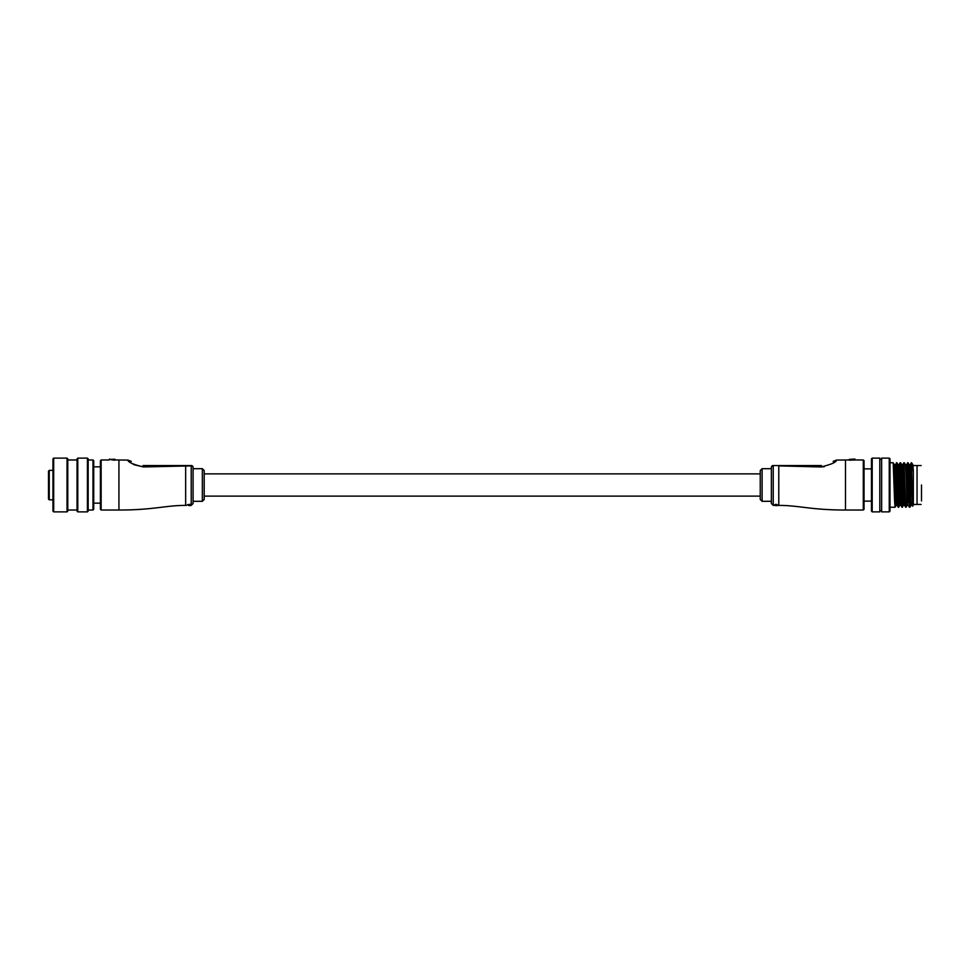 <?xml version="1.0" encoding="UTF-8"?>
<svg xmlns="http://www.w3.org/2000/svg" width="970" height="970" viewBox="0 0 970 970"><rect width="100%" height="100%" fill="white"/><g stroke="black" fill="none" stroke-linecap="round" stroke-linejoin="round"><path stroke-width="1.45" d="M154.084 466.728L162.123 466.485M165.046 466.388L166.816 466.327M170.914 466.182L172.672 466.121M176.625 466.012L184.858 465.891M134.102 464.727L143.463 466.946C133.181 464.497 128.004 462.205 127.907 460.083L130.016 462.035M131.774 463.345L134.066 464.703M131.29 461.344L127.907 460.083L115.224 459.974M186.531 505.382L185.658 505.394C165.361 505.394 153.551 510.026 118.934 510.026L118.934 459.974M204.197 470.547L204.197 499.453L202.342 501.308L202.342 468.692L204.197 470.547M202.342 468.692L193.078 468.692L193.078 503.539L191.223 505.394L191.223 465.891L143.463 466.946A5.565 0.643 90 0 0 143.026 465.539L191.223 465.539A1.855 1.855 0 0 1 193.078 467.394L193.078 485M100.395 485L100.395 460.714L101.135 459.974L101.135 510.026L100.395 509.286L100.395 485M114.86 459.246L109.367 459.416L114.666 460.204L115.224 459.61L109.367 459.416L114.86 459.246L114.666 460.204M187.598 504.667L190.29 504.327L187.598 504.667M185.658 505.394L185.658 465.539L176.637 465.539M93.726 503.163L100.395 503.163L100.395 509.286M143.026 465.539C127.349 460.823 127.349 460.823 143.026 465.539M153.187 465.539L157.807 465.539M191.223 465.539A1.855 1.855 0 0 1 193.078 467.394A1.855 1.855 0 0 0 191.223 465.539L191.223 465.891A1.855 1.734 180 0 1 193.078 467.625M187.598 504.97L190.338 504.739M190.29 505.685L188.713 505.443M188.713 505.6L190.29 505.443M191.223 505.394L190.29 505.127M835.594 461.005L836.54 460.083C836.431 462.205 831.254 464.497 820.984 466.946L778.777 465.891L778.777 505.394C799.074 505.394 810.884 510.026 845.5 510.026L863.3 510.026L863.3 459.974L864.04 460.714L864.04 509.286L864.04 501.126L871.46 501.126M833.157 461.344L836.54 460.083L845.5 459.974L845.5 510.026M762.105 501.308L760.25 499.453L760.25 470.547L762.105 468.692L762.105 501.308L771.368 501.308M871.46 468.874L864.04 468.874L864.04 460.714M771.368 467.625A1.855 1.734 0 0 1 773.223 465.891L773.223 505.394L771.368 503.539L771.368 467.394A1.855 1.855 0 0 1 773.223 465.539L821.408 465.539C837.086 460.823 837.086 460.823 821.408 465.539A5.565 0.643 90 0 0 820.984 466.946L824.33 466.703M855.079 459.974L849.211 459.61L854.897 459.053L849.211 459.416L849.211 460.168L855.079 459.974M774.096 505.127L777.758 505.346L775.964 504.594L774.096 505.127L775.964 504.279L778.061 505.152L774.145 505.273M774.654 505.152L777.346 505.152M785.567 465.539L773.223 465.539A1.855 1.855 0 0 0 771.368 467.394A1.855 1.855 0 0 1 773.223 465.539M832.672 463.345L834.406 462.047M779.116 465.891L784.645 465.939M795.012 466.23L797.085 466.303M799.886 466.4L802.093 466.485M810.629 466.74L820.984 466.946M776.788 505.637L775.648 505.515M775.648 505.649L776.837 505.515M776.837 505.612L778.061 505.443M48.5 485L48.5 471.117L49.24 470.365L49.24 499.829L48.5 499.089L48.5 485M48.5 497.974L48.5 499.089M48.5 471.117L48.5 476.221M52.95 470.365L49.24 470.365M67.779 458.871L67.779 511.129L67.039 511.881L67.039 458.119L67.779 458.871M53.689 511.881L52.95 511.129L52.95 458.871L53.689 458.119L53.689 511.881L67.039 511.881M88.161 458.871L88.161 511.129L87.421 511.881L87.421 458.119L88.161 458.871M77.782 511.881L77.042 511.129L77.042 458.871L77.782 458.119L77.782 511.881L87.421 511.881M93.726 460.714L93.726 509.286L92.987 510.026L92.987 459.974L93.726 460.714M921.5 500.944L921.5 485M913.34 465.539L917.05 465.539L917.05 504.461L921.124 504.461M889.987 458.871L889.987 511.129L889.247 511.881L889.247 458.119L889.987 458.871M872.2 511.881L871.46 511.129L871.46 458.871L872.2 458.119L872.2 511.881L879.802 511.881L879.802 458.119L872.2 458.119M913.11 485C912.709 512.366 912.309 512.366 911.933 485L911.497 462.763L912.903 464.788L913.34 470.692C913.34 462.848 913.34 462.848 913.34 470.692L913.34 505.394L912.503 506.207L910.102 464.763L909.169 464.763M889.247 458.119L881.645 458.119L881.645 511.881L889.247 511.881M895.431 502.605L895.067 507.225L894.582 500.726L893.212 462.775L894.376 464.788L895.734 499.308L896.195 505.237L897.129 505.237L895.734 470.692L895.274 464.763L894.352 464.763M897.104 505.212L898.256 507.225L896.898 469.274L896.425 462.763L896.037 467.394M899.141 502.605L898.778 507.225L898.281 500.726L896.923 462.775L895.249 464.788M896.668 464.448L896.51 467.394M901.142 502.605L900.803 505.212L901.967 507.225L900.596 469.274L900.136 462.763L899.748 467.394M902.84 502.605L902.476 507.225L901.991 500.726L901.069 469.274L900.136 462.763M900.366 464.448L900.208 467.394M904.84 502.605L904.513 505.212L905.677 507.225L904.307 469.274L903.846 462.763L903.458 467.394M906.55 502.605L906.186 507.225L905.701 500.726L903.846 462.763M904.076 464.448L903.919 467.394M910.26 502.605L909.375 507.225L908.017 469.274L907.556 462.763L907.168 467.394M909.872 507.237L908.017 462.763L909.205 464.788L910.563 499.308L911.024 505.237L911.921 505.212M907.787 464.448L907.629 467.394M889.987 507.237L895.043 507.237L896.195 505.237M898.681 502.605L898.511 505.552M898.281 507.237L899.93 505.212L898.511 470.692L898.087 464.788L896.923 462.775M902.379 502.605L902.221 505.552M901.991 507.237L903.64 505.212L902.221 470.692L901.785 464.788L900.621 462.775M906.089 502.605L905.931 505.552M905.701 507.237L907.35 505.212L905.931 470.692L905.495 464.788L904.331 462.775M909.799 502.605L909.642 505.552M921.124 465.539L917.05 465.539L917.05 504.461L913.34 504.461M911.327 467.394L911.254 462.763L910.866 467.394M911.497 464.448C912.091 461.55 912.709 464.387 913.34 472.96M909.896 507.225L911.024 505.237M907.629 502.605L907.35 505.212M903.919 502.605L903.64 505.212M904.513 505.212L902.682 464.763L901.76 464.763L901.457 467.394M900.208 502.605L899.93 505.212M896.51 502.605L896.231 505.212M912.261 502.605L911.958 505.237M908.55 502.605L906.392 464.763L905.471 464.763M900.803 505.212L899.445 470.692L898.984 464.763L898.05 464.763M897.432 502.605L897.129 505.237M760.25 473.881L204.197 473.881M760.25 496.119L204.197 496.119M109.549 459.053L109.174 459.974L101.135 459.974M118.934 510.026L101.135 510.026M202.342 501.308L193.078 501.308M762.105 468.692L771.368 468.692M845.5 459.974L849.211 459.974M854.897 459.053L855.261 459.974L863.3 459.974M773.223 505.394L774.145 505.394M778.061 505.394L778.777 505.394M863.3 510.026L864.04 509.286M52.95 499.829L49.24 499.829M53.689 458.119L67.039 458.119M67.779 459.974L77.042 459.974M77.782 458.119L87.421 458.119M88.161 459.974L92.987 459.974M88.161 510.026L92.987 510.026M67.779 510.026L77.042 510.026M100.395 466.837L93.726 466.837M879.802 459.234L881.645 459.234M889.987 462.763L893.188 462.763M906.368 464.788L908.017 462.763M894.655 502.605L895.892 502.605M898.353 502.605L899.602 502.605M902.064 502.605L903.312 502.605M905.774 502.605L907.944 502.605M909.484 502.605L910.721 502.605M910.078 464.788L911.497 462.763M879.802 510.766L881.645 510.766M907.326 505.237L908.247 505.237M903.616 505.237L904.537 505.237M899.905 505.237L900.839 505.237M908.223 505.212L909.375 507.225M902.658 464.788L903.822 462.775M898.947 464.788L900.111 462.775"/></g></svg>
